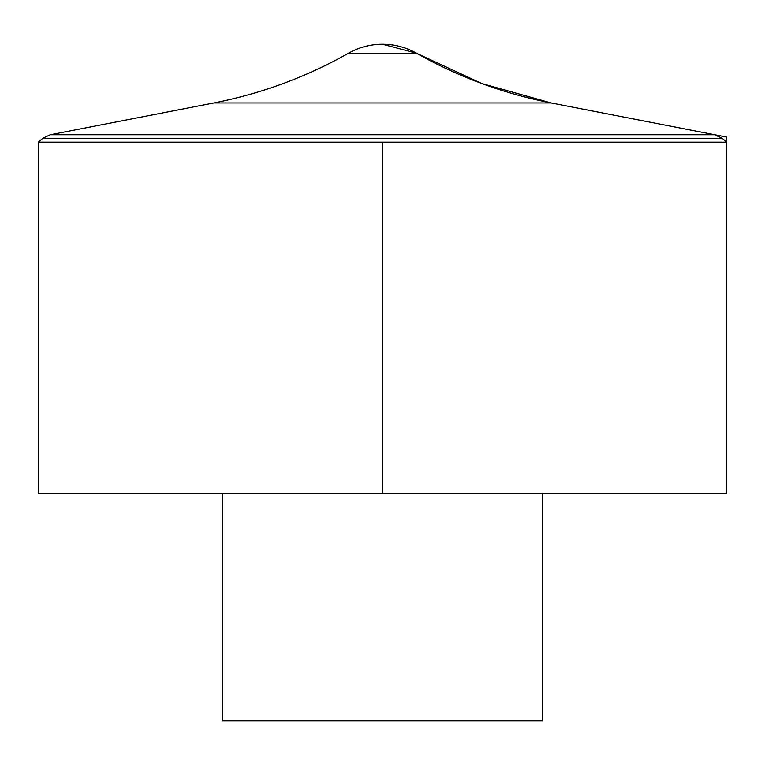 <?xml version="1.0" encoding="UTF-8"?>
<svg xmlns="http://www.w3.org/2000/svg" width="765" height="765" viewBox="0 0 765 765"><rect width="100%" height="100%" fill="white"/><g stroke="black" fill="none" stroke-linecap="round" stroke-linejoin="round"><path stroke-width="1.15" d="M38.25 142.156L38.25 493.836L726.75 493.836L726.75 142.156L38.25 142.156L42.907 138.245L722.093 138.245L726.75 142.156M222.672 493.836L222.672 720.764L542.328 720.764L542.328 493.836M382.5 142.156L382.5 493.836L726.75 493.836L726.75 137.088L551.173 102.959L481.797 83.538L416.456 53.196L382.5 44.236A68.85 68.85 0 0 0 348.544 53.196L416.456 53.196C458.675 77.064 503.58 93.646 551.173 102.959L213.827 102.959L50.222 134.764L42.907 138.245M50.222 134.764L714.778 134.764L50.222 134.764M722.093 138.245L714.778 134.764L551.173 102.959M416.456 53.196A68.85 68.85 0 0 0 382.5 44.236M348.544 53.196C306.325 77.064 261.42 93.655 213.827 102.959"/></g></svg>
